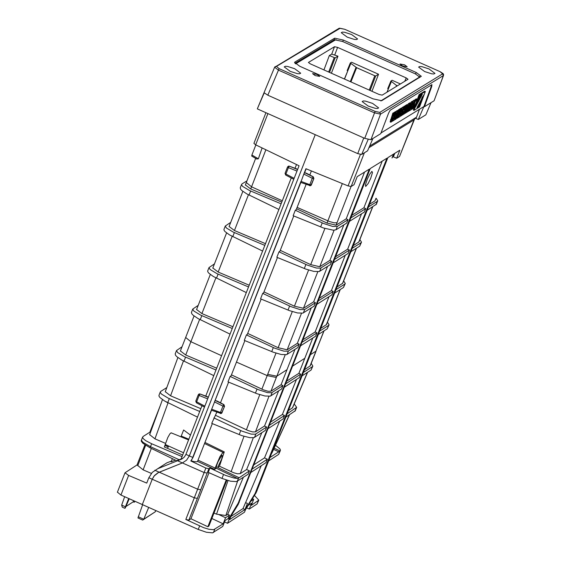 <?xml version="1.0" encoding="UTF-8"?>
<svg xmlns="http://www.w3.org/2000/svg" width="561" height="561" viewBox="0 0 561 561"><rect width="100%" height="100%" fill="white"/><g stroke="black" fill="none" stroke-linecap="round" stroke-linejoin="round"><path stroke-width="0.84" d="M431.03 102.663L425.841 114.83L418.282 119.5L415.645 118.329M418.282 119.5L423.906 106.534M404.53 64.81L407.188 66.787L402.609 65.974L399.951 64.003L404.53 64.81M443.513 75.447L434.081 100.784L424.418 106.737L431.725 86.534L431.234 86.317L431.647 84.781M257.387 108.687L264.238 92.831L267.821 95.202L364.713 138.357L370.933 139.703L380.533 114.142L374.313 112.796L278.284 70.048L274.645 67.18M431.725 86.534L431.928 84.613L390.19 110.236L388.647 112.985L380.73 133.665L370.933 139.703M380.989 132.985L423.934 106.52L424.418 106.737L423.934 106.513L431.234 86.317M372.932 138.469L367.581 150.811L361.663 154.464L357.729 153.616L257.338 108.883M317.112 74.438L319.735 76.394L315.191 75.602L312.561 73.645L317.112 74.438M440.09 71.668L443.134 73.617L443.611 74.599L443.372 75.581L380.533 114.142L379.79 112.396L375.127 111.387L279.098 68.638L276.461 66.401L340.127 28.274L344.749 29.284L439.992 71.626L442.636 73.849L379.79 112.396M400.028 108.757L401.304 108.68L400.638 108.385L399.839 109.262M399.116 111.211L397.861 114.584M400.112 113.406L399.495 115.075L398.759 115.531M400.961 109.605L401.403 109.802L401.971 108.273L403.668 107.228L402.994 106.934L401.08 108.582M401.473 109.76L400.898 111.302L400.161 111.758M394.313 116.976L393.689 118.644L392.952 119.1M395.161 113.175L395.603 113.371L396.171 111.835L397.868 110.797L397.195 110.496L395.274 112.144M395.673 113.329L395.098 114.872L394.355 115.328M411.094 106.653L410.477 108.322L409.747 108.764M411.949 102.859L412.384 103.056L412.952 101.52L414.635 100.489L413.969 100.188L412.062 101.822M412.447 103.014L411.879 104.549L411.15 104.998M403.934 109.5L404.488 109.746L405.947 105.833L406.557 105.454L405.891 105.159L404.993 106.295M403.829 106.422L405.112 106.345L404.446 106.05L403.548 107.179M424.67 91.191L419.102 94.606L413.345 110.068L414.018 110.363L419.579 106.934L425.336 91.485L424.67 91.191M394.649 119.437L395.042 119.619L395.575 118.196L396.48 117.635L395.814 117.34L396.396 114.746M395.814 117.34L395.316 117.649M396.48 117.635L397.588 112.635L398.997 110.096L400.14 109.395L399.474 109.1L397.658 110.706M390.126 121.891L392.812 113.196L393.478 112.782L394.145 113.084L393.289 116.309M393.969 113.006L394.832 111.948L395.505 112.249L392.083 121.442L390.793 122.186L391.171 119.949L392.574 117.158L391.908 116.863M410.869 102.803L409.593 102.88L410.869 102.803L409.67 107.964L412.293 101.927L411.627 101.632L410.827 102.782M409.593 102.88L409.313 103.638M411.423 109.122L411.816 109.29L412.342 107.88L413.247 107.319L412.58 107.025L413.155 104.465M412.58 107.025L412.09 107.319M413.247 107.319L414.348 102.326L415.757 99.795L416.9 99.101L416.227 98.799L414.425 100.391M406.437 105.405L406.725 104.641L408.001 104.563L406.802 109.732L409.425 103.687L408.759 103.392L407.959 104.542M406.725 104.641L408.001 104.563M351.6 34.516L357.595 38.975L356.445 39.558L354.286 39.396L347.238 37.138L341.242 32.699L342.364 32.096L344.517 32.25L351.6 34.516M294.672 68.708L300.696 73.211L299.539 73.807L297.358 73.645L290.247 71.373L284.217 66.892L285.353 66.282L287.527 66.429L294.672 68.708M372.588 103.392L378.64 107.908L377.483 108.504L375.309 108.35L368.205 106.071L362.154 101.576L363.283 100.966L365.456 101.113L372.588 103.392M428.962 68.912L434.985 73.393L433.842 73.975L431.682 73.814L424.642 71.556L418.618 67.096L419.74 66.5L421.893 66.647L428.962 68.912M397.139 85.994L390.898 81.043L392.125 80.272L400.435 83.975M391.438 81.45L386.999 92.186M371.957 91.282L378.535 74.234L351.544 62.222L350.309 62.986L350.849 63.393L344.391 79.017M396.185 86.576L396.683 85.342M323.942 69.915L329.335 55.539L331.719 54.108L334.496 46.717L337.589 47.39L406.185 77.902L408.029 79.276L382.188 95.132L379.089 94.458L310.254 63.828L308.41 62.453L334.496 46.717M331.719 54.108L337.967 56.184L335.113 57.902L329.335 55.539M400.694 109.058L397.272 118.245L396.788 118.027M397.272 118.245L397.889 117.866L401.304 108.68M399.628 113.189L400.259 113.469L400.771 112.088L400.14 111.807M400.259 113.469L401.052 112.978L400.161 115.377L399.495 115.075M398.647 115.825L400.161 115.377M399.102 116.029L398.569 117.445L398.121 117.242M398.569 117.445L400.245 116.415L403.668 107.228M401.971 108.273L401.304 107.971M401.403 109.802L402.482 109.143L401.564 111.604L400.898 111.302M401.564 111.604L400.771 112.088M393.822 116.758L394.453 117.039L394.972 115.657L394.341 115.377M394.453 117.039L395.253 116.555L394.362 118.946L393.689 118.644M392.84 119.395L394.362 118.946M393.296 119.598L392.77 121.015L392.314 120.818M392.77 121.015L394.446 119.984L397.868 110.797M396.171 111.835L395.505 111.541M395.603 113.371L396.683 112.705L395.764 115.166L395.098 114.872M395.764 115.166L394.972 115.657M410.617 106.436L411.241 106.716L411.753 105.335L411.129 105.054M411.241 106.716L412.033 106.225L411.143 108.617L410.477 108.322M409.635 109.065L411.143 108.617M410.084 109.269L409.558 110.685L409.109 110.482M409.558 110.685L411.227 109.654L414.635 100.489M412.952 101.52L412.286 101.225M412.384 103.056L413.457 102.39L412.545 104.851L411.879 104.549M412.545 104.851L411.753 105.335M404.495 106.723L401.08 115.903L401.69 115.524L403.093 111.765L403.927 111.246L402.532 115.012L401.978 114.767M406.557 105.454L403.142 114.633L402.532 115.012M405.947 105.833L405.28 105.531M404.488 109.746L403.654 110.265L405.112 106.345M401.08 115.903L400.526 115.657M419.102 94.606L419.775 94.9L425.336 91.485M419.775 94.9L414.018 110.363M395.575 118.196L395.175 118.02M395.042 119.619L396.122 118.953L397.349 116.786L398.135 112.516L399.572 110.931L400.14 109.395M393.485 116.4L394.895 112.621L394.222 112.326M394.895 112.621L395.505 112.249M394.145 113.084L392.812 113.196M393.478 113.49L392.574 117.158M412.293 101.927L408.878 111.099L408.317 111.443L409.572 106.022L407.321 112.053L406.29 112.109M408.317 111.443L407.658 111.155M411.816 102.221L411.15 101.927M410.259 103.175L406.844 112.354M412.342 107.88L411.949 107.705M411.816 109.29L412.889 108.631L414.109 106.471L414.902 102.207L416.9 99.101M404.79 112.922L405.449 113.21L406.704 107.782L404.453 113.82L403.422 113.869M405.449 113.21L406.01 112.866L409.425 103.687M408.948 103.981L408.282 103.687M407.391 104.942L403.976 114.114M331.397 73.232L337.967 56.184M378.535 74.234L375.702 75.959L374.776 75.756L356.635 67.685L350.849 63.393M420.077 98.568L415.449 107.13L419.684 95.763L422.349 94.332L420.077 98.568L419.411 98.266L416.318 104.802M419.677 106.078L417.005 107.516L423.906 94.718L419.677 106.078L419.011 105.777L417.559 106.674M392.973 117.782L391.536 120.657L392.973 117.782M421.136 94.872L419.411 98.266M422.37 96.751L419.011 105.777M391.999 120.398L391.522 120.187M380.751 100.931L419.593 77.018L415.35 73.87L342.519 41.479L335.422 39.936L295.577 63.842M294.841 62.082L294.588 62.404L299.749 66.247L372.981 98.834L381.669 100.721L421.325 76.282L416.164 72.453L343.332 40.062L334.693 38.176L294.841 62.082L294.609 62.671M420.252 77.109L419.102 76.135M336.221 39.768L334.019 39.88L295.002 63.295M419.551 77.123L419.326 77.67M350.309 81.647L356.081 67.278M171.421 461.1L166.89 462.825L157.725 468.716L181.911 458.989L184.331 457.033L185.936 454.382L189.316 455.918L315.24 134.682L189.316 455.918L186.561 460.167L182.381 462.944L186.561 460.167L189.316 455.918L192.739 457.425L300.829 182.437M237.226 505.11L238.18 504.486L229.765 518.161L228.762 518.82L238.243 503.084L369.292 169.149L357.21 176.638L354.054 184.688L351.151 186.49L348.079 185.915L305.92 168.714L303.81 174.099L304.623 172.669L313.101 176.848L313.774 178.58L311.271 184.969L310.443 185.719L309.602 185.698L309.784 184.66L300.955 181.385L214.491 401.928L222.955 406.115L220.459 412.475L211.644 409.193L211.511 410.189M310.443 185.719L300.766 182.416L303.81 174.099L312.288 178.279L309.784 184.66L311.383 184.821M261.798 432.706L246.616 469.515L249.456 470.847L238.095 478.477L234.119 478.049L225.732 475.462L209.912 468.063L208.867 468.737L205.845 468.056L190.817 460.967L193.124 457.173L191.133 460.763L193.847 461.556L196.673 461.815L197.521 461.394L212.331 423.611M205.845 468.056L204.113 472.523L207.184 473.077L208.867 468.737M177.606 460.77L182.381 462.944L158.504 472.502L154.009 476.1L152.227 479.248L142.242 504.732L152.227 479.248L194.309 497.803L204.113 472.523L182.381 462.944L157.851 472.832L154.485 475.525L152.227 479.248L148.847 477.713L146.737 483.098L128.623 475.426L125.012 472.776L137.024 464.957L137.887 465.328M306.166 168.819L304.623 172.669M211.525 410.238L193.124 457.173M238.18 504.486L370.225 168.566L386.936 158.209L255.143 493.4L256.096 492.782L387.868 157.627L399.846 150.201L396.704 158.202L399.572 156.421L414.621 118.939M399.572 156.421L413.962 119.893M237.142 478.274L216.315 468.253L214.611 469.354L219.919 456.731L222.486 453.015L223.32 452.538L223.685 452.937L224.267 451.9L219.456 466.219L217.584 467.432L238.972 477.663M296.566 208.769L327.021 223.068L336.074 225.164L337.035 222.703L334.23 222.85L329.531 221.553L297.106 207.402M217.612 401.339L215.354 400.47M278.628 390.898L264.519 426.009L266.657 427.012L265.325 430.427L254.063 437.615L249.834 437.678L241.945 435.666L211.735 423.366L216.805 412.202M294.967 349.391L281.075 384.727L282.912 385.589L281.573 389.004L270.339 396.136L264.939 395.996L256.826 393.668L228.004 381.88L230.143 376.417L231.062 375.849L244.876 340.618M311.25 307.912L297.358 343.297L299.181 344.145L297.842 347.561L286.622 354.636L281.222 354.489L273.109 352.154L244.28 340.373L246.419 334.91L247.331 334.342L261.16 299.083M327.533 266.412L313.634 301.832L315.45 302.681L314.111 306.096L302.919 313.115L297.519 312.954L289.406 310.612L260.563 298.838L262.702 293.375L263.614 292.814L277.45 257.527M343.83 224.884L329.917 260.346L331.733 261.195L330.394 264.61L319.223 271.566L313.823 271.398L305.71 269.056L276.853 257.282L278.999 251.819L279.904 251.258L293.747 215.95M336.074 225.164L346.207 218.832L348.023 219.681L346.684 223.103L335.976 229.8L333.36 230.206L323.424 227.983L293.151 215.712L295.296 210.235L296.208 209.681L306.117 184.401M306.909 173.51L304.665 172.648M392.188 157.774L393.682 154.023M274.287 448.225L280.03 450.974L270.22 457.355M275.626 445.357L279.953 448.933L280.465 450.139L280.03 450.974M223.537 474.487L221.995 478.442L208.236 472.376L209.912 468.063M221.995 478.442L230.515 481.191L236.454 481.611L248.123 474.255L249.456 470.847M216.315 468.253L216.644 465.469L217.984 461.822L221.826 455.399L222.394 455.756L221.7 459.031L217.584 467.432M198.005 460.153L215.221 468.119M224.526 521.947L227.556 523.287L244.491 512.193L245.466 509.753L256.096 492.782M117.417 492.165L120.938 495.047L198.25 529.444L206.35 532.235L212.514 532.859L222.738 526.442L225.073 520.573L228.159 518.56L229.491 515.152L225.543 517.74L223.152 523.827L213.685 529.696L208.93 529.268L203.713 527.691L185.817 519.451L188.84 520.131L190.943 518.757L209.001 472.713M246.63 507.88L249.28 509.051L257.106 503.932L258.684 500.44M348.023 219.681L337.322 226.371L332.708 226.455L323.585 223.495L295.296 210.235M280.269 250.339L310.71 264.638L319.763 266.727L329.917 260.346M331.733 261.195L320.562 268.144L316.39 268.032L307.267 265.08L278.999 251.819M263.979 291.881L294.413 306.194L303.466 308.27L313.634 301.832M315.45 302.681L304.707 309.49L300.086 309.588L290.963 306.643L262.702 293.375M247.696 333.409L278.116 347.722L287.176 349.791L297.358 343.297M299.181 344.145L287.968 351.214L283.789 351.123L274.673 348.178L246.419 334.91M281.075 384.727L270.942 391.227L285.184 354.861M282.912 385.589L271.685 392.721L267.506 392.637L258.383 389.699L230.143 376.417M231.448 374.853L263.516 389.888L268.165 391.305L270.942 391.227M264.519 426.009L255.472 431.851L268.95 396.368M266.657 427.012L255.409 434.2L251.223 434.123L242.107 431.192L213.874 417.91M215.578 415.336L248.06 430.546L252.723 431.942L255.472 431.851M246.616 469.515L240.234 473.659L253.263 437.797M219.456 466.219L233.692 472.755L237.534 473.8L240.234 473.659M369.58 204.225L374.944 200.873L376.101 198.243M376.115 198.215L377.728 200.803L377.294 201.385L368.549 206.855M367.21 210.263L376.389 204.218M353.332 245.613L358.97 241.875L372.742 206.806M359.882 239.554L361.494 242.149L361.06 242.738L352.294 248.257M350.955 251.665L359.72 246.146L361.396 242.408M337.098 286.973L342.743 283.207L356.501 248.172M343.662 280.872L345.274 283.48L344.833 284.069L336.053 289.63M334.714 293.038L343.493 287.47L345.169 283.74M320.871 328.318L326.53 324.517L340.268 289.518M327.456 322.168L329.055 324.784L328.613 325.38L319.819 330.99M318.48 334.391L327.28 328.781L328.956 325.05M304.665 369.601L310.226 365.849L315.654 352.231M311.208 363.402L312.849 366.067L312.407 366.67L303.592 372.322M302.26 375.723L311.075 370.064L312.743 366.333M288.627 410.449L292.639 407.679L307.603 372.294M294.237 403.997L296.65 407.328L287.379 413.632M286.04 417.033L295.31 410.736M268.88 460.749L278.649 454.396L280.339 450.658M271.889 453.099L289.511 414.796M278.726 451.822L273.726 449.417M271.91 453.043L289.35 414.902M292.365 408.036L307.442 372.399M309.96 366.2L315.948 351.158L310.542 354.615M371.887 171.386L372.504 172.472L370.688 178.377L368.163 183.538L365.681 186.469L365.492 184.618L367.357 179.008L369.79 174.099L371.887 171.386M351.901 215.27L363.9 207.773L365.716 208.622L350.863 217.906M349.524 221.322L364.377 212.037L365.716 208.622M361.522 213.818L347.638 249.189L349.454 250.038L334.58 259.399M335.618 256.756L347.638 249.189M333.241 262.814L348.115 253.453L349.454 250.038M345.267 255.248L331.397 290.584L333.206 291.432L318.304 300.871M319.349 298.214L331.397 290.584M316.965 304.286L331.874 294.841L333.206 291.432M303.087 339.643L315.156 331.958L316.972 332.806L302.035 342.322M329.012 296.657L315.156 331.958M300.696 345.737L315.633 336.214L316.972 332.806M312.765 338.038L298.901 373.296L286.853 381.024M298.901 373.296L300.738 374.152L285.78 383.752M284.441 387.167L299.406 377.56L300.738 374.152M296.46 379.446L282.379 414.481L270.781 421.963M282.379 414.481L284.518 415.484L269.532 425.161M268.193 428.569L283.179 418.885L284.518 415.484M279.666 421.157L264.519 457.888L254.007 464.711M264.519 457.888L267.352 459.214L252.331 468.982M267.352 459.214L266.012 462.615L250.998 472.383M228.762 518.82L228.159 518.56M229.463 518.364L227.556 523.287M245.466 509.753L244.757 510.215L247.429 503.42L244.968 509.542L229.568 519.626L230.795 516.492M244.757 510.215L255.143 493.4M248.376 505.321L251.524 503.259L249.28 509.051M254.463 495.433L258.789 500.167L251.342 505.363L253.719 499.297L250.977 501.092M253.719 499.297L252.464 498.687M346.207 218.832L364.545 172.094M243.334 477.369L227.696 514.311L229.491 515.152M214 513.063L216.532 514.164L225.845 515.517L237.612 481.093M225.845 515.517L227.696 514.311M218.46 514.395L225.543 517.74M363.9 207.773L382.202 161.147M261.244 465.721L245.634 502.579M230.739 516.625L242.99 508.61L245.564 502.621L247.429 503.42M245.557 502.628L247.345 503.469M242.99 508.61L244.968 509.542M226.188 480.041L207.865 526.751L208.895 526.078L226.868 480.251M190.943 518.757L207.865 526.751M211.869 518.497L223.152 523.827M142.578 504.886L137.957 517.95L142.69 520.082L155.313 511.758L143.756 519.241L148.637 507.558M142.69 520.082L143.756 519.241L138.237 516.758M155.769 510.699L155.313 511.758M396.704 158.202L392.658 156.603M221.497 413.352L224.512 406.367L223.965 404.712M215.312 400.491L223.769 404.677L224.547 406.248M216.918 400.975L223.839 404.635L222.955 406.115L224.442 406.409L221.946 412.777L221.153 413.513L220.277 413.499L220.459 412.475L222.058 412.623M310.801 185.558L313.844 178.545L313.297 176.883M180.873 436.788L181.231 436.079L188.847 439.207M190.46 435.091L183.615 429.992L181.231 436.079M171.196 432.854L169.969 433.744L167.767 437.573L164.331 446.984L167.494 448.337L168.566 446.016L183.538 452.755M165.453 444.522L168.566 446.016L167.494 448.337L182.641 455.041M149.668 434.656L154.948 438.842L165.607 443.414M159.029 395.182L159.008 396.192L159.976 397.574L164.52 400.954L197.514 417.118L199.723 411.479L168.174 398.121L161.372 394.011L160.257 392.356L160.719 391.424L166.75 387.609M165.278 391.704L170.565 395.793L200.803 408.696M175.263 353.725L175.467 355.155L176.75 356.628L181.785 360.057L213.769 375.632L215.985 369.994L184.422 356.642L177.613 352.546L176.505 350.562L182.009 346.789M180.411 350.941L185.719 355.015L216.686 368.184M191.511 312.246L191.715 313.662L193.005 315.135L198.04 318.557L230.038 334.125L232.254 328.48L200.677 315.142L193.868 311.053L192.753 309.076L198.208 305.359M232.927 326.74L201.904 313.571L215.887 277.863M207.766 270.739L207.759 271.727L208.727 273.102L213.285 276.461L246.321 292.597L248.53 286.952L216.946 273.621L210.13 269.532L209.008 267.569L214.456 263.88M249.203 285.219L218.166 272.057L232.163 236.321M224.028 229.218L224.021 230.199L224.996 231.567L229.554 234.919L262.604 251.048L264.82 245.395L233.222 232.072L226.399 227.997L225.27 226.041L230.711 222.38M265.486 243.67L234.435 230.522L248.446 194.758M240.304 187.669L240.515 189.064L241.812 190.53L246.861 193.931L278.901 209.47L281.117 203.818L249.505 190.509L242.675 186.434L241.546 184.814L241.994 183.903L246.959 180.866M281.783 202.107L250.718 188.959L251.559 186.813L282.302 200.782M166.89 462.825L162.374 465.728M137.81 465.532L143.118 469.852L151.358 473.4M172.381 458.653L171.133 461.85L175.425 460.125M179.176 459.725L181.119 458.954L182.037 456.605L151.638 443.744L150.474 446.689L179.176 459.725L176.666 460.728L150.039 447.79L150.474 446.689L143.202 442.447L141.821 441.009L141.582 439.684M141.47 440.126L141.323 441.297L142.817 443.218L150.039 447.79M151.638 443.744L145.636 440.623L143.251 438.66L142.592 437.454L143.055 436.514L150.825 431.57M245.381 184.934L250.718 188.959M281.117 203.818L291.243 177.963M229.105 226.476L234.435 230.522M264.82 245.395L278.894 209.47M212.843 268.004L218.166 272.057M248.53 286.952L262.597 251.04M196.588 309.504L201.904 313.571M232.254 328.48L246.314 292.597M215.985 369.994L230.038 334.125M199.723 411.479L201.96 405.75M182.037 456.605L197.507 417.111M134.935 501.408L134.184 502.256L133.216 501.822L133.637 500.819M134.184 502.256L134.598 501.261M125.909 506.534L133.216 501.822M129.212 498.813L125.285 507.993L124.83 508.287L122.277 507.137L121.667 505.103L124.647 496.73M157.725 468.716L152.283 472.362L148.847 477.713M265.879 149.759L251.559 186.813L246.321 182.521M296.278 168.749L297.618 169.471M182.823 458.414L181.119 458.954M206.967 396.55L208.313 397.286M253.923 143.364L255.676 144.836L299.062 165.776L185.936 454.382M160.867 404.102L149.864 432.18M144.899 444.852L137.024 464.957M124.83 508.287L128.686 498.568M125.285 506.723L121.667 505.103M256.735 158.938L258.369 158.798L251.896 155.025L255.858 144.92M251.896 155.025L251.763 156.035M262.106 147.943L258.369 158.798M287.555 167.024L285.051 173.356L287.548 166.975L288.424 166.168L289.224 166.21L288.41 167.641L296.986 171.07M297.582 169.548L289.301 166.161L288.102 166.308M198.278 394.825L195.782 401.136L198.278 394.776L199.12 393.969L199.947 394.011L199.127 395.442L207.689 398.892M208.285 397.363L200.025 393.962L198.811 394.117M434.081 100.784L443.372 75.581L442.636 73.849M368.128 139.556L361.663 154.464M363.759 137.936L357.729 153.616M267.821 95.202L279.098 68.638M364.713 138.357L375.127 111.387M344.847 29.326L439.992 71.626M339.286 28.197L344.749 29.284M338.69 28.555L340.127 28.274M275.037 66.661L276.461 66.401M390.898 81.064L387.735 88.694M387.083 92.137L388.289 89.087L387.735 88.666L390.898 81.043M350.316 63.014L347.182 70.574M344.531 79.08L347.729 70.959L347.182 70.546L350.309 62.986M334.188 57.699L328.669 72.018M335.113 57.902L329.524 72.404M396.823 116.905L396.157 116.611M398.997 110.096L398.331 109.802M397.588 112.635L397.237 112.481M397.153 114.318L396.641 114.086M391.171 119.949L390.498 119.647M413.59 106.59L412.924 106.295M415.757 99.795L415.091 99.5M413.92 104.009L413.415 103.778M334.812 54.782L337.589 47.39M406.185 77.902L404.754 81.331M418.927 101.064L418.261 100.763M416.164 72.453L415.568 73.968M343.332 40.062L342.736 41.577M334.693 38.176L334.019 39.88M419.221 77.741L419.397 77.278M369.25 90.076L374.776 75.756M350.92 81.92L356.635 67.685M370.106 90.461L375.702 75.959M348.079 185.915L360.414 154.485M351.151 186.49L364.377 152.788M415.196 118.588L416.521 117.165L369.615 146.112M419.516 109.241L416.521 117.165L419.46 109.276M368.921 147.711L413.892 119.956L414.467 119.079M197.521 461.394L214.611 469.354M154.815 470.244L197.661 489.199L200.733 489.753L207.184 473.077M256.16 491.373L257.106 490.756M238.243 503.084L239.196 502.46M327.021 223.068L342.329 183.566M337.035 222.703L351.046 186.532M238.516 478.196L237.317 481.282M335.976 229.8L337.322 226.371M319.763 266.727L334.097 230.213M319.665 271.363L321.011 267.941M303.466 308.27L317.778 271.783M303.368 312.912L304.707 309.49M287.176 349.791L301.481 313.333M287.071 354.433L288.41 351.011M287.008 369.678L276.811 376.207L267.681 374.334L275.991 353.15M270.788 395.933L272.127 392.511M254.512 437.405L255.851 433.99M239.168 434.614L240.753 430.575M246.405 429.824L259.75 394.685M255.444 393.121L257.029 389.082M236.454 362.09L267.176 375.604L267.681 374.334M261.882 389.173L267.176 375.604L276.307 377.483M271.734 351.607L273.319 347.568M278.116 347.722L292.281 311.614M288.024 310.072L289.609 306.026M294.413 306.194L308.585 270.058M304.328 268.509L305.913 264.462M310.71 264.638L324.903 228.474M320.64 226.932L322.231 222.878M374.944 200.873L375.905 198.426M279.981 451.03L278.649 454.396M296.208 407.931L294.876 411.332M312.407 366.67L311.075 370.064M324.048 330.843L315.948 351.158L323.879 330.948M328.613 325.38L327.28 328.781M326.264 324.875L340.106 289.623M344.833 284.069L343.493 287.47M342.483 283.564L356.333 248.278M361.06 242.738L359.72 246.146M358.71 242.233L372.574 206.904M377.294 201.385L375.954 204.793M185.817 519.451L194.309 497.803L197.353 498.42L200.733 489.753M231.139 471.696L243.986 436.332M224.267 451.9L204.954 442.433M304.826 358.276L292.744 366.01M315.45 352.427L316.152 350.962M214.723 529.346L213.482 532.515M258.341 500.784L257.106 503.932M216.532 514.164L228.004 480.581M199.611 525.966L198.25 529.444M188.84 520.131L197.353 498.42M393.513 154.128L391.992 157.964M394.797 153.335L393.352 156.835M306.236 173.16L313.171 176.806L312.288 178.279L313.88 178.426M165.207 445.406L168.321 446.9L165.151 445.546M154.948 438.842L168.055 402.826M180.901 436.738L179.906 436.395M167.732 402.665L169.317 398.626M183.461 360.933L170.565 395.793M183.98 361.186L185.565 357.147M199.625 319.384L190.88 341.712L221.574 355.702M185.642 337.456L190.88 341.712L185.719 355.015M200.235 319.686L201.82 315.64M216.504 278.165L218.089 274.119M232.773 236.623L234.365 232.57M249.056 195.06L250.648 191.006M143.118 469.852L151.351 448.428M165.593 401.557L168.019 402.931M181.974 458.779L180.951 459.438M120.938 495.047L128.623 475.426M267.913 113.595L255.676 144.836M294.132 178.349L285.907 174.022L288.41 167.641L287.548 166.975L288.501 166.119L289.378 166.189M285.766 175.032L285.907 174.022L285.051 173.356L285.668 175.032M296.741 168.924L289.301 166.161L296.573 168.826M204.842 406.15L196.638 401.809L199.127 395.442L198.278 394.776L199.197 393.927L200.102 393.99M196.497 402.812L196.638 401.809L195.782 401.136L196.399 402.805M207.444 396.732L200.025 393.962L207.268 396.627M257.345 108.792L274.595 67.285L339.279 28.197M390.715 122.151L390.119 121.891M220.487 402.812L228.6 382.125M309.812 174.99L311.397 170.951M415.953 118.062L416.592 117.102M237.198 478.316L237.562 478.498M204.534 443.506L223.32 452.538M376.389 204.225L377.63 201.062M295.31 410.743L296.545 407.595M224.554 406.304L223.909 404.621L217.226 401.087M224.547 406.332L221.742 413.155M221.153 413.513L211.455 410.21M313.887 178.482L313.234 176.792L306.523 173.265M311.376 184.892L311.053 185.361M311.383 184.864L313.88 178.51M171.049 432.79L188.566 439.915M160.264 392.027L158.924 395.456M176.505 350.569L175.158 353.998M192.753 309.083L191.406 312.512M209.008 267.576L207.661 271.005M225.27 226.048L223.93 229.477M241.546 184.492L240.199 187.928M142.592 437.124L141.239 440.56M242.85 191.385L229.049 226.63M226.574 232.948L212.78 268.158M210.305 274.483L196.525 309.658M194.043 316.004L180.347 351.095M165.222 391.866L177.879 357.567M162.459 399.635L149.598 434.831M145.629 445.336L137.733 465.728M255.662 158.363L245.318 185.081M296.503 164.541L295.044 168.258M213.769 375.632L205.761 396.059M125.012 472.776L117.375 492.27M253.909 143.413L265.928 112.712M251.7 156.049L256.91 159.093M285.703 175.046L293.768 179.289M196.427 402.819L204.477 407.083"/></g></svg>
